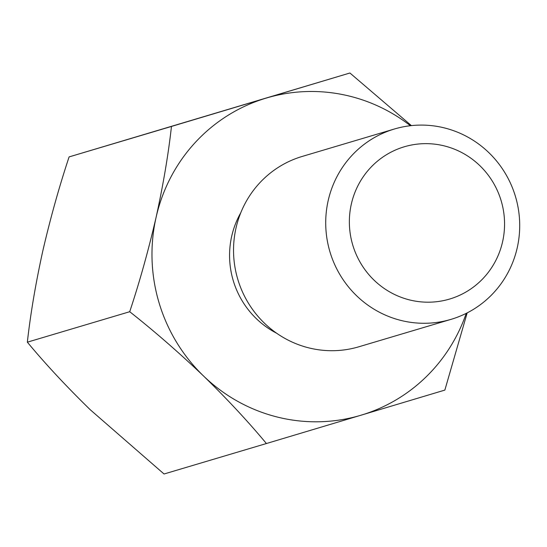 <?xml version="1.0" encoding="UTF-8"?>
<svg xmlns="http://www.w3.org/2000/svg" width="547" height="547" viewBox="0 0 547 547"><rect width="100%" height="100%" fill="white"/><g stroke="black" fill="none" stroke-linecap="round" stroke-linejoin="round"><path stroke-width="0.82" d="M411.392 125.612L349.916 73.004L69.1 156.907C59.138 186.917 50.351 218.335 42.748 251.176C35.603 283.784 30.468 314.122 27.35 342.176L129.714 311.715C154.411 331.215 179.019 352.637 203.539 375.994C227.34 399.207 248.29 421.723 266.41 443.535L444.855 390.093L467.179 312.877M27.35 342.176C45.203 363.714 66.16 386.223 90.221 409.717L164.045 473.996L266.41 443.535M69.1 156.907L171.464 126.446C168.367 154.411 163.232 184.749 156.066 217.453C148.49 250.191 139.704 281.616 129.714 311.715M349.916 73.004L171.464 126.446M444.314 145.905A79.438 77.435 -106.6 0 1 483.78 277.719A79.438 77.435 -106.6 0 1 352.781 245.138A79.438 77.435 -106.6 0 1 444.314 145.905M444.403 127.916A99.301 96.792 -106.6 0 1 519.65 222.068A99.301 96.792 -106.6 0 1 451.029 319.359A99.301 96.792 -106.6 0 1 329.937 251.791A99.301 96.792 -106.6 0 1 394.394 129.01A99.301 96.792 -106.6 0 1 444.403 127.916M410.4 125.721A165.502 161.324 73.4 0 0 266.17 98.098A165.502 161.324 73.4 0 0 156.066 217.453A165.502 161.324 73.4 0 0 203.539 375.994A165.502 161.324 73.4 0 0 361.109 415.187A165.502 161.324 73.4 0 0 466.235 313.356M451.029 319.359L358.859 346.784A99.301 96.792 -106.6 0 1 237.76 279.216A99.301 96.792 -106.6 0 1 302.217 156.435L394.394 129.01M240.776 212.762A86.057 83.889 73.4 0 0 276.618 333.212"/></g></svg>
